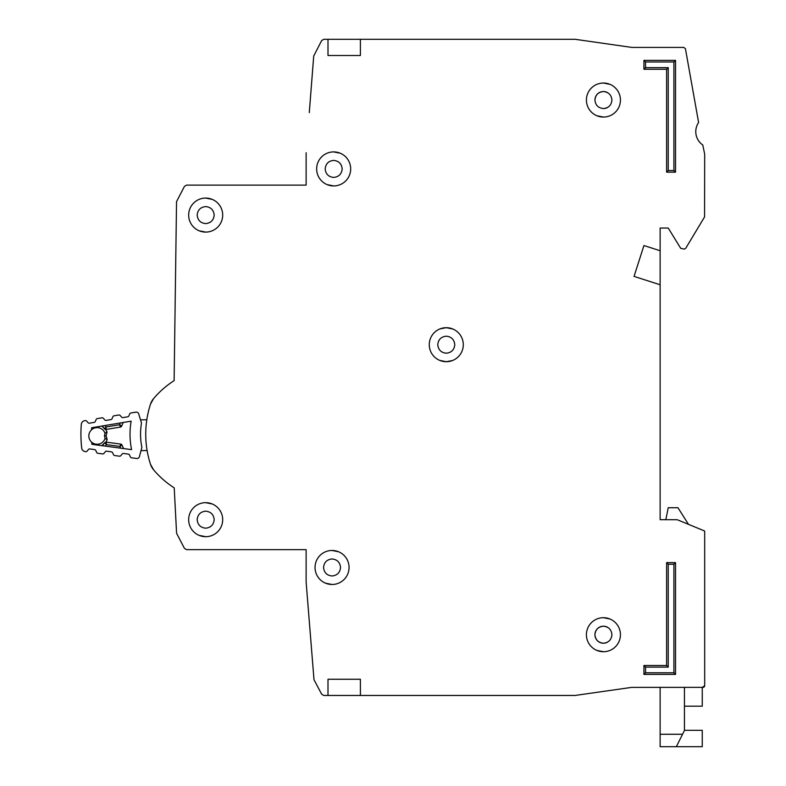 <?xml version="1.0" encoding="UTF-8"?>
<svg xmlns="http://www.w3.org/2000/svg" width="786" height="786" viewBox="0 0 786 786"><rect width="100%" height="100%" fill="white"/><g stroke="black" fill="none" stroke-linecap="round" stroke-linejoin="round"><path stroke-width="1.18" d="M138.7 413.849A2.427 2.427 0 0 0 135.968 412.159L130.908 412.994A1.621 1.621 0 0 0 129.68 413.976L128.894 415.843A1.621 1.621 0 0 1 127.666 416.826L123.048 417.592A1.621 1.621 0 0 1 121.565 417.061L120.229 415.548A1.621 1.621 0 0 0 118.745 415.018L114.117 415.794A1.621 1.621 0 0 0 112.889 416.757L112.084 418.643A1.621 1.621 0 0 1 110.865 419.596L106.248 420.402A1.621 1.621 0 0 1 104.744 419.862L103.447 418.358A1.621 1.621 0 0 0 101.954 417.818L97.346 418.584A1.621 1.621 0 0 0 96.108 419.557L95.332 421.434A1.621 1.621 0 0 1 94.104 422.406L89.486 423.182A1.621 1.621 0 0 1 88.003 422.652L86.666 421.139A1.621 1.621 0 0 0 85.183 420.608L84.682 420.697A4.048 4.048 0 0 0 81.312 424.371A125.564 125.564 0 0 0 81.685 448.02A4.048 4.048 0 0 0 85.173 451.586L85.674 451.655A1.621 1.621 0 0 0 87.138 451.085L88.425 449.523A1.621 1.621 0 0 1 89.889 448.953L94.536 449.582A1.621 1.621 0 0 1 95.794 450.516L96.629 452.363A1.621 1.621 0 0 0 97.896 453.296L102.524 453.915A1.621 1.621 0 0 0 103.998 453.325L105.255 451.783A1.621 1.621 0 0 1 106.739 451.193L111.376 451.852A1.621 1.621 0 0 1 112.624 452.765L113.489 454.632A1.621 1.621 0 0 0 114.746 455.556L119.393 456.175A1.621 1.621 0 0 0 120.857 455.605L122.154 454.043A1.621 1.621 0 0 1 123.618 453.473L128.256 454.092A1.621 1.621 0 0 1 129.523 455.035L130.358 456.882A1.621 1.621 0 0 0 131.616 457.816L136.705 458.493A2.427 2.427 0 0 0 139.377 456.725L141.883 447.391A65.936 65.936 0 0 1 141.5 423.094L138.7 413.849M91.736 442.253A8.302 8.302 0 0 0 105.118 438.254A8.302 8.302 0 0 1 91.736 442.253A8.302 8.302 0 0 1 91.54 429.814A115.031 115.031 0 0 1 91.638 427.751L131.144 421.168A76.468 76.468 0 0 0 131.596 449.641L91.903 444.316A115.031 115.031 0 0 1 91.736 442.253L91.903 444.316M91.638 427.751L91.54 429.814A8.302 8.302 0 0 1 105.039 433.391L104.43 435.827L105.186 438.5L104.43 435.827L105.108 433.145L107.083 431.907L106.11 435.808L107.21 439.679L105.904 442.154A1.621 1.621 0 0 1 106.267 442.154L106.395 444.63L104.803 442.734L102.337 445.721L104.803 442.734A1.621 1.621 0 0 1 106.267 442.154L120.7 444.09A1.621 1.621 0 0 1 121.968 445.033L119.934 446.438L120.7 444.09A1.621 1.621 0 0 1 121.968 445.033L123.569 448.56M140.517 419.862L146.815 419.763A97.209 97.209 0 0 1 150.509 404.112A97.209 97.209 0 0 0 150.509 464.32A97.209 97.209 0 0 1 147.11 450.545L141.008 450.643M105.697 429.47A1.621 1.621 0 0 0 106.071 429.451L106.11 426.975L104.587 428.92L102.023 426.022L105.697 429.47L106.935 431.956M107.21 439.679L105.186 438.5M101.758 445.642L104.803 442.734M123.147 422.504L121.663 426.081L123.147 422.504M120.327 422.966L119.59 424.735L120.435 427.063A1.621 1.621 0 0 0 121.663 426.081A1.621 1.621 0 0 1 120.435 427.063L106.071 429.451A1.621 1.621 0 0 1 104.587 428.92M104.852 425.55L106.11 426.975L119.59 424.735L121.663 426.081M106.11 435.808L104.43 435.827M684.439 730.312L702.262 730.312L702.262 746.7L660.132 746.7L660.132 687.367M684.439 706.192L702.262 706.192L702.262 687.367L704.688 685.746L704.688 531.562A0.806 0.806 0 0 0 704.187 530.815L704.688 531.562L704.688 685.746A1.621 1.621 0 0 1 704.295 686.797M676.333 746.7L684.439 730.499L684.439 687.367M689.41 524.724L704.187 530.815L677.296 519.743L660.132 519.674L665.84 519.674L668.238 507.727L677.954 507.727L688.487 524.35M188.669 519.674A17.007 17.007 0 0 0 205.677 536.691A17.007 17.007 0 0 0 222.693 519.674A17.007 17.007 0 0 0 205.677 502.667A17.007 17.007 0 0 0 188.669 519.674M199.133 535.384L205.677 536.691M205.677 528.182C200.538 527.652 197.708 524.822 197.168 519.674C197.699 514.535 200.538 511.706 205.677 511.175C210.815 511.706 213.654 514.535 214.185 519.674C213.654 524.812 210.815 527.652 205.677 528.182M315.039 567.472A17.007 17.007 0 0 0 332.056 584.479A17.007 17.007 0 0 0 349.063 567.472A17.007 17.007 0 0 0 332.056 550.465A17.007 17.007 0 0 0 315.039 567.472M325.502 583.173L332.056 584.479M340.554 567.472C340.024 572.611 337.194 575.45 332.056 575.981C326.917 575.45 324.078 572.611 323.547 567.472C324.078 562.334 326.907 559.504 332.056 558.964C337.184 559.494 340.024 562.334 340.554 567.472M188.669 215.089A17.007 17.007 0 0 0 205.677 232.096A17.007 17.007 0 0 0 222.693 215.089A17.007 17.007 0 0 0 205.677 198.072A17.007 17.007 0 0 0 188.669 215.089M199.133 230.789L205.677 232.096M214.185 215.089C213.654 220.227 210.815 223.057 205.677 223.597C200.538 223.067 197.708 220.227 197.168 215.089C197.699 209.95 200.538 207.111 205.677 206.58C210.815 207.111 213.654 209.95 214.185 215.089M316.66 168.911A17.007 17.007 0 0 0 333.667 185.928A17.007 17.007 0 0 0 350.684 168.911A17.007 17.007 0 0 0 333.667 151.904A17.007 17.007 0 0 0 316.66 168.911M327.123 184.612L333.667 185.928M342.175 168.911C341.645 174.05 338.815 176.889 333.667 177.42C328.528 176.889 325.699 174.05 325.168 168.911C325.699 163.773 328.528 160.943 333.667 160.403C338.805 160.934 341.645 163.773 342.175 168.911M439.728 360.401L446.271 361.707L452.53 360.519M429.264 344.7A17.007 17.007 0 0 0 446.271 361.707A17.007 17.007 0 0 0 463.288 344.7A17.007 17.007 0 0 0 446.271 327.693A17.007 17.007 0 0 0 429.264 344.7M454.78 344.7C454.249 349.839 451.41 352.678 446.271 353.209C441.133 352.678 438.303 349.839 437.763 344.7C438.293 339.562 441.133 336.722 446.271 336.192C451.41 336.722 454.249 339.562 454.78 344.7M586.415 100.058A17.007 17.007 0 0 0 603.432 117.065A17.007 17.007 0 0 0 620.439 100.058A17.007 17.007 0 0 0 603.432 83.041A17.007 17.007 0 0 0 586.415 100.058M596.879 115.758L603.432 117.065M586.415 634.705A17.007 17.007 0 0 0 603.432 651.722A17.007 17.007 0 0 0 620.439 634.705A17.007 17.007 0 0 0 603.432 617.698A17.007 17.007 0 0 0 586.415 634.705M596.879 650.415L603.432 651.722M660.132 519.674L660.132 284.758L634.056 276.407L643.931 245.546L660.132 250.734L660.132 228.048L668.238 228.048L680.725 248.337L684.331 249.113L685.716 248.327L704.57 216.897L704.688 154.203L702.772 144.988A16.201 16.201 0 0 1 698.607 122.498L685.431 48.722L683.84 47.406L631.777 47.406L575.077 39.3L327.998 39.3L327.998 55.501L327.998 39.3L323.793 39.3L321.641 40.597L313.722 56.003L309.281 112.614M600.298 92.149A8.508 8.508 0 0 1 603.432 91.549C608.57 92.08 611.4 94.919 611.93 100.058C611.4 105.196 608.57 108.026 603.432 108.566C598.293 108.036 595.454 105.196 594.923 100.058A8.508 8.508 0 0 1 595.503 96.983M607.48 107.535L607.48 107.535A8.508 8.508 0 0 1 606.841 107.849M606.556 107.967A8.508 8.508 0 0 1 603.432 108.566M611.93 634.705C611.4 639.843 608.57 642.683 603.432 643.213C598.293 642.683 595.454 639.853 594.923 634.705C595.454 629.576 598.284 626.737 603.432 626.206C608.57 626.737 611.4 629.566 611.93 634.705M607.48 642.191L607.48 642.191A8.508 8.508 0 0 1 606.841 642.496M606.556 642.614A8.508 8.508 0 0 1 600.347 642.643M600.298 642.614A8.508 8.508 0 0 1 597.596 640.904M597.409 640.728A8.508 8.508 0 0 1 595.641 638.124M595.523 637.839A8.508 8.508 0 0 1 594.923 635.019M595.523 96.924A8.508 8.508 0 0 1 597.232 94.222M597.409 94.045A8.508 8.508 0 0 1 600.013 92.267M594.923 100.058C595.454 94.919 598.284 92.08 603.432 91.549A8.508 8.508 0 0 1 606.507 92.129M606.556 92.149A8.508 8.508 0 0 1 607.48 92.581L607.48 92.571M327.998 679.261L360.401 679.261L360.401 695.463L327.998 695.463L327.998 679.261L327.998 695.463L323.793 695.463L321.641 694.176L313.997 679.703L306.127 582.053L306.127 549.65L186.577 549.65L184.435 548.373L176.585 533.301L174.217 487.86A91.54 91.54 0 0 1 153.535 469.743L150.509 464.32A16.201 16.201 0 0 0 153.535 469.743M360.401 39.3L360.401 55.501L327.998 55.501M360.401 695.463L574.959 695.463L631.669 687.377L703.067 687.367A1.621 1.621 0 0 0 704.217 686.885M306.127 152.71L306.127 185.113L186.577 185.113L184.435 186.39L176.536 201.648L174.119 380.63A91.54 91.54 0 0 0 153.535 398.679L150.509 404.112A16.201 16.201 0 0 1 153.535 398.679M666.616 69.276L643.931 69.276L643.931 60.365L675.528 60.365L675.528 172.154L666.616 172.154L666.616 69.276L668.238 67.655L645.552 67.655L643.931 69.276M675.528 674.408L643.931 674.408L643.931 665.496L666.616 665.496L666.616 562.609L675.528 562.609L675.528 674.408L673.907 672.787L645.552 672.787L643.931 674.408M666.616 172.154L668.238 170.533L668.238 67.655M675.528 172.154L673.907 170.533L668.238 170.533M675.528 60.365L673.907 61.986L673.907 170.533M643.931 60.365L645.552 61.986L673.907 61.986M675.528 562.609L673.907 564.23L673.907 672.787M666.616 562.609L668.238 564.23L673.907 564.23M666.616 665.496L668.238 667.108L668.238 564.23M643.931 665.496L645.552 667.108L668.238 667.108M609.975 84.357L603.432 83.041M609.975 619.004L603.432 617.698M660.132 250.734L660.132 284.758M594.923 634.705A8.508 8.508 0 0 1 595.503 631.63M595.523 631.58A8.508 8.508 0 0 1 597.232 628.879M597.409 628.692A8.508 8.508 0 0 1 600.013 626.923M600.298 626.796A8.508 8.508 0 0 1 606.507 626.776M606.556 626.796A8.508 8.508 0 0 1 607.48 627.228L607.48 627.228M452.815 329L446.271 327.693L440.013 328.882M340.22 153.211L333.667 151.904M212.22 199.389L205.677 198.072M338.599 551.772L332.056 550.465M212.22 503.973L205.677 502.667M91.54 429.814A8.302 8.302 0 0 1 105.039 433.391M102.671 426.749L101.443 426.11M105.177 446.094L106.395 444.63L119.934 446.438L120.72 448.187M660.132 734.262L682.553 734.262M645.552 67.655L645.552 61.986M645.552 672.787L645.552 667.108"/></g></svg>
